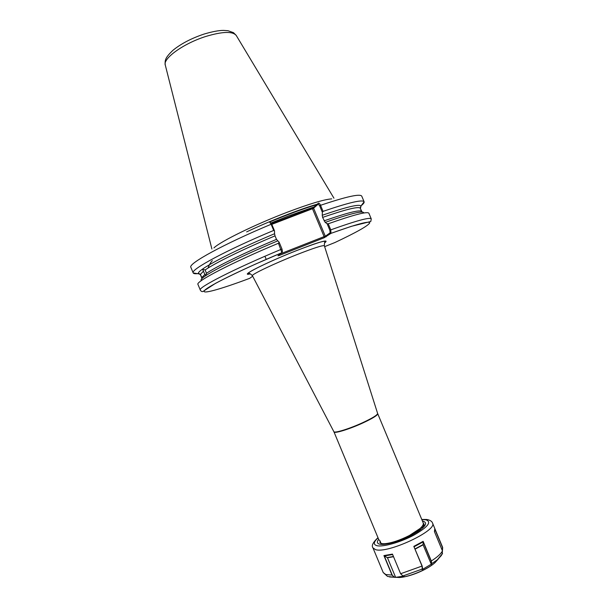 <?xml version="1.0" encoding="UTF-8"?>
<svg xmlns="http://www.w3.org/2000/svg" width="608" height="608" viewBox="0 0 608 608"><rect width="100%" height="100%" fill="white"/><g stroke="black" fill="none" stroke-linecap="round" stroke-linejoin="round"><path stroke-width="0.91" d="M200.161 274.375L198.482 273.653C195.844 270.674 230.128 252.274 274.573 233.738L275.029 235.866C243.215 249.174 214.86 263.127 205.139 269.952L202.646 269.321L203.444 271.176L200.442 274.398L198.824 273.494L200.503 274.907L201.826 278.114M200.442 274.398L201.78 277.643L204.85 274.459L203.444 271.176M205.139 269.952L206.477 273.304C216.22 266.585 244.629 252.7 276.488 239.37L279.156 242.242L282.013 249.105L282.37 251.393M362.094 212.055L360.164 208.058L361.137 205.709M361.281 210.748L360.392 208.582L361.106 205.724M212.382 260.688C211.326 261.364 209.95 263.545 208.263 267.239M271.495 223.66L312.033 208.096L313.804 207.229L318.394 203.186C319.033 202.905 319.747 203.612 320.538 205.299L323.068 211.364C348.946 202.525 362.626 199.325 364.108 201.78L364.116 201.803C364.382 202.608 363.409 203.9 361.182 205.679L364.116 201.803M331.732 198.869C324.322 199.394 309.624 203.802 287.637 212.086C255.33 224.344 220.301 241.528 213.94 247.904M380.038 540.983L379.954 542.435C380.395 543.468 382.067 543.886 384.978 543.696C391.772 542.99 399.92 540.254 409.427 535.488L420.037 528.527C422.651 526.178 423.708 524.309 423.206 522.91L377.614 413.425M377.72 413.729C377.667 415.287 372.636 418.403 362.626 423.077C349.402 429.172 334.195 433.823 333.99 431.931L378.86 539.798L379.924 540.71L381.011 543.316L379.939 542.397M204.85 274.459L205.557 275.568L206.477 273.304M201.271 280.364C197.912 278.008 232.469 259.753 277.567 240.943M201.894 278.745L201.78 277.643M198.018 273.592C195.191 273.919 193.587 273.706 193.2 272.946L199.812 274.018M275.029 235.866L276.488 239.37M360.856 205.96C359.115 203.916 346.248 207.016 322.24 215.27L322.612 217.398L325.196 222.376C349.159 213.993 361.958 210.718 363.607 212.564M323.068 211.364L322.369 212.336L319.618 205.747L318.189 204.166L313.614 208.179L325.318 236.254L330.121 232.796L329.855 230.288L327.104 223.691L328.244 223.782C354.031 214.7 367.582 211.189 368.896 213.256L371.245 218.872L370.804 221.479L351.264 226.358L330.988 233.343L324.239 237.72L279.368 255.413L277.94 255.816L281.876 252.594L278.449 243.246L279.156 242.242M328.244 223.782L330.775 229.854L330.988 233.35M360.939 206.173L360.248 207.723M322.24 215.27L322.369 212.336M327.104 223.691L325.196 222.376M324.642 246.643L334.917 242.531M269.823 221.973L271.715 224.147L274.497 230.835L274.573 233.738M274.497 230.835L273.699 230.432L271.13 224.276L269.519 221.92M193.2 272.946L193.192 272.924C190.144 269.77 226.457 250.108 273.699 230.432M249.584 278.373L249.683 278.342C220.377 289.324 200.108 295.047 204.767 290.252C209.182 285.578 241.969 269.412 281.831 252.723L255.421 264.13C239.073 271.54 225.804 277.932 215.604 283.298L203.064 291.43C201.993 291.87 201.073 291.407 200.29 290.031L197.957 284.415C195.168 281.816 231.405 262.869 278.449 243.246M249.683 278.342L252.677 276.23M422.568 527.698L421.732 526.824M384.119 543.742L385.67 543.94M411.76 535.055L418.6 530.26L420.911 527.706M280.47 253.802L324.102 236.618L312.482 208.734L271.806 224.36M284.628 218.622L285.061 219.268M294.69 214.753L295.131 215.399M318.189 204.166L318.379 203.194M312.033 208.096L312.482 208.734L313.614 208.179L313.804 207.229M279.262 254.767L279.368 255.413M326.139 236.816L325.318 236.254L324.102 236.618L324.239 237.72M334.567 242.698C356.227 232.492 367.946 225.902 369.725 222.923C369.588 220.666 356.66 224.147 330.957 233.366L330.121 232.796M418.98 529.804L420.234 529.758M421.154 527.455L422.514 527.752M423.388 526.596L422.636 525.616M422.902 525.168L423.457 526.482M382.394 544.031C388.094 545.908 417.894 534.136 422.507 527.767C424.27 525.684 424.536 524.164 423.297 523.214M381.17 543.415L381.733 543.826M394.288 577.266L387.547 576.437L383.215 572.538L385.837 574.56L392.023 575.069L383.922 555.59L392.449 554.101L400.611 573.739L402.929 575.966L404.069 576.072L395.481 577.372L394.288 577.266L392.023 575.069L394.486 577.174L395.588 577.273L387.471 557.756L384.241 555.856L392.206 575.008M400.611 573.739L422.02 566.071L413.82 546.372L423.138 541.348L431.315 560.979L431.733 563.897L422.157 569.605L422.15 565.972L422.598 568.822L422.157 569.605M442.107 554.374L442.457 550.878L434.439 531.628L434.804 528.519L432.524 523.055C437.927 530.366 387.387 554.01 375.463 549.602L372.947 547.854L383.215 572.538M434.842 528.664L442.677 547.466L442.419 550.787M421.306 527.296L421.846 527.394M431.391 564.528L423.1 544.836L415.135 549.13M415.044 548.902L423.046 544.593L423.214 541.85L414.139 546.729M413.82 546.372L422.15 565.972M431.239 564.384L431.148 561.009L423.191 541.895M423.138 541.348L423.214 541.85M392.624 554.542L384.324 555.978M434.872 529.051L434.56 531.924M442.343 550.597L442.518 547.557L434.925 529.332M333.952 198.2L236.345 35.621C232.91 31.145 222.794 31.403 205.998 36.396C183.586 43.373 162.435 58.687 165.315 65.185L211.903 249.006M324.368 245.799L324.36 245.761C322.977 245.062 313.842 248.011 296.97 254.6C274.52 263.446 250.967 274.672 252.404 275.713L252.426 275.743M250.374 273.858C237.796 276.982 265.78 262.664 296.446 250.64C320.781 241.3 330.129 238.762 324.482 243.01M271.077 222.954L288.982 215.764L314.207 206.88M246.65 231.891C269.428 221.092 299.638 209.258 317.27 204.174M316.715 204.66C303.643 208.582 288.002 214.343 269.792 221.95M333.853 431.642L333.876 431.68C334.332 433.443 349.418 428.792 362.497 422.765C372.354 418.167 377.401 415.066 377.621 413.47L324.36 245.761C324.33 243.071 324.71 241.558 325.516 241.216C321.267 241.125 310.11 245.396 296.43 250.656C272.992 259.836 247.486 272.019 248.368 273.326C249.174 273 250.519 273.79 252.404 275.713L333.99 431.931M324.056 220.856C346.803 212.937 359.29 209.745 361.509 211.28M360.164 208.058C357.899 206.424 345.382 209.54 322.612 217.398M329.855 230.288L330.775 229.854C356.508 220.651 369.998 216.988 371.245 218.872M364.108 201.78L361.768 196.171C360.21 193.534 346.461 196.574 320.538 205.299L319.618 205.747M200.29 290.031C197.608 287.698 233.966 269.025 281.01 249.409L282.013 249.105M271.715 224.147L271.13 224.276C223.904 243.945 187.697 263.887 190.866 267.315L193.192 272.924M421.838 519.635L425.76 519.749C432.037 521.778 428.093 526.893 413.942 535.101C400.505 542.306 382.728 547.291 376.778 545.65C373.16 544.517 373.578 541.926 378.054 537.86M438.338 558.942L434.872 562.788C427.394 569.453 409.488 576.908 399.486 577.516L389.5 576.969M422.446 521.102L423.046 521.178C428.556 523.009 425.045 527.554 412.498 534.804C400.619 541.173 384.925 545.581 379.597 544.16C377.013 543.438 376.702 541.827 378.662 539.326M431.148 561.009L431.315 560.979C437.243 557.194 440.96 553.827 442.457 550.878M441.522 555.317L437.562 559.641L431.566 563.783M422.484 568.966L402.929 575.966M393.536 556.723L387.471 557.756M387.304 557.559L393.444 556.502M418.388 530.45L418.661 530.913M291.361 216.015L290.943 215.012M165.232 64.843C164.791 60.01 165.346 57.638 172.778 50.449C180.819 43.844 191.216 38.395 203.976 34.094M204.182 34.033C212.359 31.616 218.789 30.4 223.486 30.4L227.962 30.704L233.48 32.665L236.155 35.317M266.22 259.38L264.921 256.272M386.528 543.833L384.978 543.696M418.6 530.26L420.037 528.527M420.272 528.945L419.733 528.892M281.876 252.594L282.462 251.218M432.524 523.055C432.068 521.497 430.418 520.349 427.576 519.589M442.571 553.44L434.872 562.788C427.052 569.757 409.944 576.878 399.486 577.516L396.857 577.319M426.854 519.475L421.762 519.452M377.978 537.677C372.955 542.389 371.275 545.779 372.947 547.854M434.94 529.462L434.872 528.945"/></g></svg>
